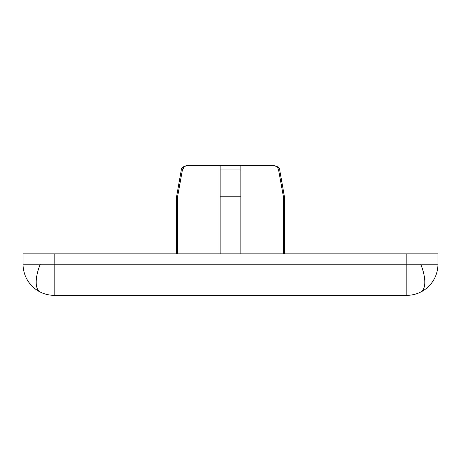 <?xml version="1.0" encoding="UTF-8"?>
<svg xmlns="http://www.w3.org/2000/svg" width="461" height="461" viewBox="0 0 461 461"><rect width="100%" height="100%" fill="white"/><g stroke="black" fill="none" stroke-linecap="round" stroke-linejoin="round"><path stroke-width="0.69" d="M54.168 295.328A31.118 31.118 0 0 1 23.05 264.211L23.05 253.838L437.95 253.838L437.95 264.211A31.118 31.118 0 0 1 406.833 295.328L406.833 264.211L54.168 264.211L54.168 295.328L406.833 295.328M54.168 253.838L54.168 264.211L23.05 264.211M437.95 264.211L406.833 264.211L406.833 253.838M184.239 166.865L182.4 169.959C183.109 167.274 184.855 165.845 187.639 165.672L240.873 165.672L220.128 165.672L220.128 253.838M240.873 253.838L240.873 196.789L220.128 196.789L220.128 169.959L240.873 169.959L240.873 196.789L240.873 165.672L273.361 165.672C276.145 165.845 277.891 167.274 278.6 169.959L283.429 196.789L283.429 253.838M278.6 169.959L279.706 169.959L284.437 196.789L284.437 253.838M284.437 196.789L283.429 196.789M177.571 253.838L177.571 196.789L176.563 196.789L176.563 253.838M177.571 196.789L182.4 169.959L181.294 169.959L176.563 196.789M187.639 165.672C185.99 165.672 185.99 165.672 187.639 165.672C185.99 165.672 185.99 165.672 187.639 165.672M273.361 165.672C275.01 165.672 275.01 165.672 273.361 165.672C275.01 165.672 275.01 165.672 273.361 165.672M40.251 292.044A31.118 12.706 116.6 0 1 36.2 282.178A31.118 12.706 -63.4 0 1 40.251 264.211M420.749 292.044A31.118 12.706 63.4 0 0 424.8 282.178A31.118 12.706 -116.6 0 0 420.749 264.211M279.706 169.959C280.034 168.19 278.335 166.761 274.6 165.672M181.294 169.959C180.966 168.19 182.665 166.761 186.4 165.672"/></g></svg>
